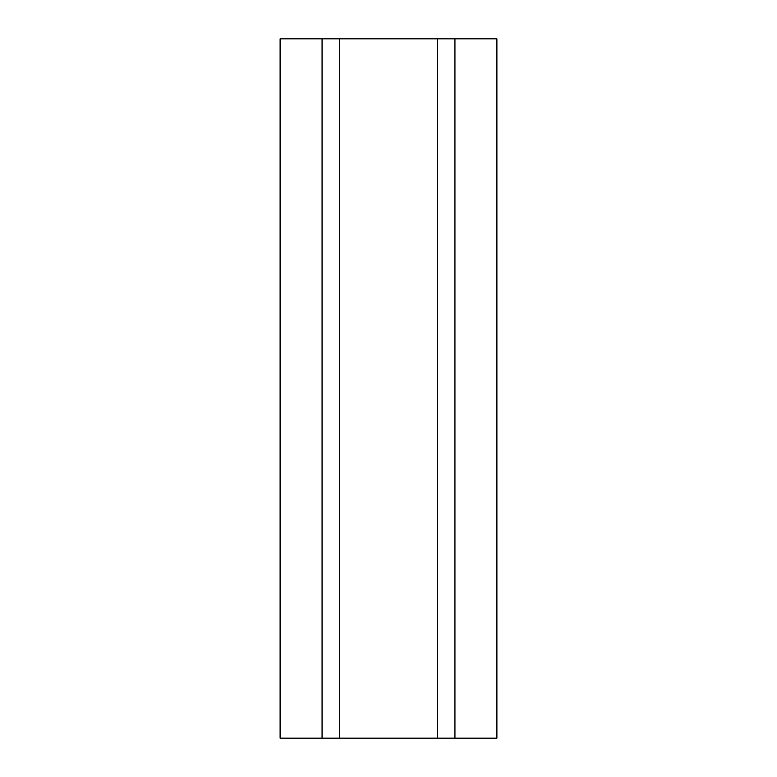 <?xml version="1.0" encoding="UTF-8"?>
<svg xmlns="http://www.w3.org/2000/svg" width="777" height="777" viewBox="0 0 777 777"><rect width="100%" height="100%" fill="white"/><g stroke="black" fill="none" stroke-linecap="round" stroke-linejoin="round"><path stroke-width="1.17" d="M454.933 38.85L454.933 738.15L496.892 738.15L496.892 38.85L280.108 38.85L280.108 738.15L322.067 738.15L322.067 38.85M339.549 38.85L339.549 738.15L322.067 738.15M437.451 38.85L437.451 738.15L339.549 738.15M454.933 738.15L437.451 738.15"/></g></svg>
